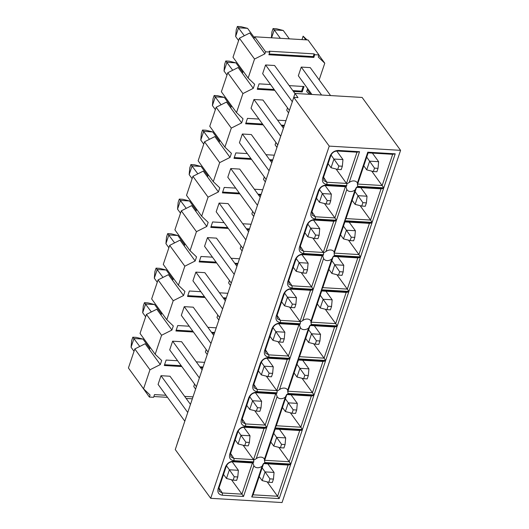 <?xml version="1.0" encoding="UTF-8"?>
<svg xmlns="http://www.w3.org/2000/svg" width="529" height="529" viewBox="0 0 529 529"><rect width="100%" height="100%" fill="white"/><g stroke="black" fill="none" stroke-linecap="round" stroke-linejoin="round"><path stroke-width="0.79" d="M362.12 97.442L294.977 93.454L298.006 97.62L293.793 97.369L329.23 146.116L400.579 150.348L362.12 97.442M324.436 203.526L334.877 217.928L345.377 186.717L325.771 185.553C322.69 185.659 320.514 187.147 319.252 190.017L311.951 211.719L311.098 212.466C310.179 216.255 311.614 218.437 315.396 219.013L336.464 220.262L346.826 189.481A6.229 4.754 144 0 0 347.084 189.885A6.229 4.754 144 0 0 355.058 189.971L356.453 187.253L357.505 186.797A6.229 4.754 144 0 0 357.67 186.307L357.412 182.974A6.229 4.754 144 0 0 357.154 182.565A6.229 4.754 144 0 0 353.901 180.925A6.229 4.754 144 0 0 349.18 182.485L346.806 183.861L346.726 185.653A6.229 4.754 144 0 0 346.561 186.148L345.88 186.625L346.826 189.481M357.002 152.193L337.39 151.03C334.308 151.129 332.139 152.617 330.87 155.493L323.569 177.189L323.887 180.653L326.882 182.241L346.495 183.404L357.002 152.193L359.541 151.697L338.467 150.448C334.46 150.553 331.643 152.484 330.017 156.24L322.716 177.936C321.797 181.731 323.232 183.913 327.015 184.482L346.726 185.653M336.054 169.002L346.806 183.861M323.556 177.235L326.882 182.241L327.015 184.482M360.11 205.642L370.551 220.051L381.059 188.833L356.526 187.378L346.026 218.589L344.696 220.752L372.138 222.378L383.598 188.344L357.505 186.797M392.677 154.309L368.151 152.855L357.644 184.066L382.169 185.52L392.677 154.309L395.216 153.82L367.774 152.187L368.151 152.855M371.735 171.118L383.763 187.855L395.216 153.82M292.669 100.715L294.977 93.454M281.051 135.239L283.557 127.787M357.644 184.066L357.386 184.489M357.67 186.307L383.763 187.855M367.774 152.187L357.412 182.974M381.059 188.833L383.598 188.344M346.561 186.148L326.849 184.978C322.835 185.084 320.019 187.015 318.398 190.764L319.252 190.017M345.377 186.717L345.88 186.625M323.569 177.189L322.716 177.936M330.87 155.493L330.017 156.24M349.18 182.485L359.541 151.697M346.026 218.589L370.551 220.051L372.138 222.378M355.058 189.971L344.696 220.752M318.398 190.764L311.098 212.466M311.938 211.759L315.264 216.764L334.877 217.928L336.464 220.262M271.899 162.429L269.426 169.769M315.396 219.013L315.264 216.764L312.269 215.184L311.951 211.719M369.434 223.364L371.973 222.874L344.531 221.241L344.908 221.909L369.434 223.364L358.933 254.575L360.52 256.909L371.973 222.874M307.633 224.547C308.896 221.671 311.072 220.183 314.147 220.077L333.759 221.248L336.299 220.752L315.231 219.502C311.217 219.608 308.4 221.539 306.78 225.294L307.633 224.547L300.333 246.243L299.48 246.99L306.78 225.294M344.908 221.909L334.143 253.543L334.434 255.355A6.229 4.754 -36 0 1 334.268 255.851L360.355 257.398L348.902 291.433L321.46 289.806L331.815 259.018A6.229 4.754 -36 0 1 323.841 258.939A6.229 4.754 -36 0 1 323.583 258.529L313.228 289.317L292.153 288.067C288.371 287.492 286.943 285.31 287.855 281.521L295.162 259.818C296.782 256.069 299.599 254.138 303.613 254.026L323.325 255.196A6.229 4.754 -36 0 1 323.49 254.707L303.778 253.536C299.989 252.968 298.561 250.786 299.48 246.99M348.492 240.173L358.933 254.575L334.407 253.12M312.818 238.05L323.259 252.459L333.759 221.248M344.531 221.241L334.169 252.022L334.143 253.543M300.313 246.289L303.646 251.295L323.259 252.459L323.569 252.915L325.943 251.533L336.299 220.752M329.23 146.116L210.701 498.311L175.264 449.571L293.793 97.369M210.701 498.311L282.05 502.55L400.579 150.348M360.52 256.909L334.434 255.355M325.943 251.533A6.229 4.754 -36 0 1 330.665 249.979A6.229 4.754 -36 0 1 333.918 251.619A6.229 4.754 -36 0 1 334.169 252.022M274.816 428.404L302.257 430.031L290.805 464.065L264.718 462.518A6.229 4.754 -36 0 1 264.553 463.007L290.639 464.561L279.186 498.596L251.738 496.962L262.1 466.181A6.229 4.754 -36 0 1 254.125 466.102A6.229 4.754 -36 0 1 253.867 465.692L243.512 496.473L222.438 495.223C218.656 494.655 217.221 492.473 218.14 488.677L225.44 466.981C227.067 463.225 229.884 461.295 233.891 461.189L253.609 462.359A6.229 4.754 -36 0 1 253.775 461.87L234.056 460.699C230.274 460.124 228.845 457.942 229.758 454.153L237.065 432.451C238.685 428.702 241.502 426.771 245.516 426.665L266.583 427.915L256.221 458.696A6.229 4.754 -36 0 1 260.949 457.135A6.229 4.754 -36 0 1 264.196 458.775A6.229 4.754 -36 0 1 264.454 459.185L274.816 428.404L275.192 429.065L299.718 430.52L302.257 430.031M298.052 359.35L325.5 360.976L314.041 395.011L287.955 393.464A6.229 4.754 -36 0 1 287.789 393.953L313.876 395.507L302.423 429.541L274.981 427.908L285.343 397.127A6.229 4.754 -36 0 1 277.361 397.048A6.229 4.754 -36 0 1 277.11 396.638L266.748 427.425L245.681 426.169C241.892 425.6 240.464 423.418 241.383 419.623L248.683 397.927C250.303 394.171 253.12 392.24 257.134 392.134L276.846 393.305A6.229 4.754 -36 0 1 277.011 392.816L257.299 391.645C253.517 391.076 252.082 388.894 253.001 385.099L260.301 363.397C261.921 359.647 264.738 357.716 268.752 357.611L289.819 358.86L279.464 389.642A6.229 4.754 -36 0 1 284.185 388.081A6.229 4.754 -36 0 1 287.439 389.721A6.229 4.754 -36 0 1 287.697 390.131L298.052 359.35L298.429 360.011L322.961 361.472L325.5 360.976M321.295 290.295L348.737 291.922L337.284 325.963L311.197 324.409A6.229 4.754 -36 0 1 311.032 324.905L337.118 326.453L325.666 360.487L298.217 358.86L308.579 328.073A6.229 4.754 -36 0 1 300.604 327.993A6.229 4.754 -36 0 1 300.346 327.583L289.985 358.371L268.917 357.115C265.135 356.546 263.7 354.364 264.619 350.568L271.919 328.873C273.546 325.117 276.363 323.193 280.37 323.08L300.088 324.251A6.229 4.754 -36 0 1 300.247 323.761L280.535 322.591C276.753 322.022 275.318 319.84 276.237 316.044L283.544 294.342C285.164 290.593 287.981 288.662 291.988 288.556L313.062 289.806L302.7 320.587A6.229 4.754 -36 0 1 307.422 319.033A6.229 4.754 -36 0 1 310.675 320.673A6.229 4.754 -36 0 1 310.933 321.077L321.295 290.295L321.672 290.963L346.197 292.418L348.737 291.922M178.855 438.515L176.541 445.775M202.184 369.586L199.711 376.926M190.566 404.116L188.093 411.456M213.802 335.062L211.329 342.402M225.42 300.538L222.954 307.878M237.038 266.008L234.572 273.348M248.663 231.484L246.19 238.824M260.281 196.953L257.808 204.293M323.49 254.707L323.569 252.915M303.778 253.536L303.646 251.295L300.651 249.708L300.333 246.243M248.683 397.927L249.536 397.18C250.799 394.303 252.974 392.816 256.049 392.716L275.662 393.88L276.846 393.305M275.662 393.88L265.161 425.091L266.748 427.425M277.11 396.638L276.158 393.781M254.72 410.689L265.161 425.091L245.549 423.927L242.553 422.34L242.236 418.875L241.383 419.623M242.236 418.875L249.536 397.18M287.789 393.953L286.811 394.541L311.336 395.996L313.876 395.507M311.336 395.996L300.836 427.207L302.423 429.541M290.395 412.805L300.836 427.207L276.31 425.752L274.981 427.908M286.738 394.409L285.343 397.127M276.31 425.752L286.811 394.541M264.553 463.007L263.574 463.596L288.1 465.051L290.639 464.561M288.1 465.051L277.593 496.262L279.186 498.596M267.158 481.859L277.593 496.262L253.067 494.807L251.738 496.962M253.067 494.807L263.574 463.596M263.502 463.464L262.1 466.181M225.44 466.981L226.3 466.234C227.563 463.358 229.731 461.87 232.813 461.764L252.426 462.935L253.609 462.359M252.426 462.935L241.918 494.146L243.512 496.473M253.867 465.692L252.922 462.835M231.484 479.737L241.918 494.146L222.306 492.982L219.31 491.395L218.993 487.93L218.14 488.677M218.993 487.93L226.3 466.234M253.775 461.87L253.536 459.615L233.93 458.451L230.928 456.871L230.611 453.406L229.758 454.153M230.611 453.406L237.918 431.704L237.065 432.451M237.918 431.704C239.181 428.834 241.35 427.346 244.431 427.24L264.044 428.404L266.583 427.915M253.847 460.071L256.221 458.696M264.044 428.404L253.536 459.615L243.102 445.213M290.805 464.065L289.218 461.738L264.692 460.283L264.718 462.518M264.692 460.283L275.192 429.065M264.454 459.185L264.427 460.699M299.718 430.52L289.218 461.738L278.776 447.329M260.301 363.397L261.154 362.649C262.417 359.78 264.593 358.292 267.674 358.186L287.28 359.35L289.819 358.86M287.28 359.35L276.779 390.567L277.09 391.024L279.464 389.642M277.011 392.816L277.09 391.024M266.338 376.159L276.779 390.567L257.167 389.397L254.171 387.817L253.854 384.352L253.001 385.099M253.854 384.352L261.154 362.649M322.961 361.472L312.454 392.683L314.041 395.011M302.013 378.281L312.454 392.683L287.928 391.229L287.955 393.464M287.697 390.131L287.67 391.652M287.928 391.229L298.429 360.011M271.919 328.873L272.772 328.125C274.042 325.256 276.211 323.768 279.292 323.662L298.905 324.826L300.088 324.251M298.905 324.826L288.398 356.037L289.985 358.371M300.346 327.583L299.401 324.727M277.956 341.635L288.398 356.037L268.785 354.873L265.789 353.293L265.472 349.821L264.619 350.568M265.472 349.821L272.772 328.125M311.032 324.905L310.054 325.487L334.579 326.942L337.118 326.453M334.579 326.942L324.072 358.153L325.666 360.487M313.637 343.751L324.072 358.153L299.546 356.698L298.217 358.86M309.974 325.355L308.579 328.073M299.546 356.698L310.054 325.487M283.544 294.342L284.397 293.602C285.66 290.725 287.829 289.237 290.91 289.132L310.523 290.295L313.062 289.806M310.523 290.295L300.016 321.513L300.327 321.969L302.7 320.587M300.247 323.761L300.327 321.969M289.581 307.104L300.016 321.513L280.403 320.349L277.408 318.762L277.09 315.297L276.237 316.044M277.09 315.297L284.397 293.602M346.197 292.418L335.69 323.629L337.284 325.963M325.256 309.227L335.69 323.629L311.164 322.174L311.197 324.409M310.933 321.077L310.907 322.597M311.164 322.174L321.672 290.963M348.902 291.433L347.315 289.105L322.789 287.644L321.46 289.806M322.789 287.644L333.29 256.433L331.815 259.018M334.268 255.851L333.217 256.3M333.29 256.433L357.816 257.887L360.355 257.398M357.816 257.887L347.315 289.105L336.874 274.696M313.228 289.317L311.634 286.983L292.028 285.819L289.026 284.238L288.708 280.773L287.855 281.521M288.708 280.773L296.015 259.071L295.162 259.818M296.015 259.071C297.278 256.201 299.447 254.713 302.528 254.608L322.141 255.772L323.325 255.196M322.141 255.772L311.634 286.983L301.199 272.58M323.583 258.529L322.637 255.672M242.216 418.922L245.549 423.927L245.681 426.169M218.98 487.976L222.306 492.982L222.438 495.223M230.598 453.446L233.93 458.451L234.056 460.699M253.841 384.398L257.167 389.397L257.299 391.645M265.459 349.867L268.785 354.873L268.917 357.115M277.077 315.344L280.403 320.349L280.535 322.591M288.695 280.813L292.028 285.819L292.153 288.067M213.617 335.221L193.237 307.184L184.251 306.655L181.321 315.35L208.056 352.129M184.251 306.655L210.985 343.433M231.299 283.075L204.558 246.296L207.487 237.6L234.221 274.379M207.487 237.6L216.48 238.129L236.853 266.166M199.367 377.957L172.633 341.179L169.703 349.881L196.438 386.659M172.633 341.179L181.619 341.714L201.999 369.745M242.917 248.551L216.182 211.772L219.105 203.07L245.846 239.849M219.105 203.07L228.098 203.605L248.478 231.636M219.674 317.605L192.94 280.826L195.869 272.124L222.603 308.903M195.869 272.124L204.855 272.66L225.235 300.69M187.749 412.488L161.008 375.702L170.001 376.238L190.38 404.275M161.008 375.702L158.085 384.404L184.819 421.183M254.535 214.027L227.801 177.241L230.73 168.546L239.716 169.082L260.096 197.112M230.73 168.546L257.464 205.325M265.34 181.923L263.475 179.364L264.295 176.937M252.67 211.461L251.857 213.888L253.722 216.454M230.479 285.508L228.614 282.942L229.434 280.515M194.573 384.094L193.759 386.52L195.618 389.086M206.198 349.57L205.378 351.997L207.242 354.556M242.097 250.977L240.239 248.418L241.052 245.985M218.861 320.032L216.996 317.473L217.816 315.039M330.572 95.564L310.252 67.619L301.259 67.084L298.336 75.786L311.912 94.46M301.259 67.084L321.579 95.035M276.958 147.399L275.093 144.834L275.913 142.407M289.396 110.442L262.655 73.663L265.584 64.968L292.319 101.747M265.584 64.968L274.577 65.497L294.951 93.534M266.153 179.496L239.419 142.718L242.348 134.016L251.335 134.551L271.714 162.588M242.348 134.016L269.082 170.801M277.771 144.972L251.037 108.194L253.966 99.492L280.701 136.27M253.966 99.492L262.953 100.027L283.332 128.058M287.531 107.883L286.711 110.31L288.576 112.869M319.159 79.879L324.773 63.215L318.266 57L318.954 54.963L314.735 54.712L313.823 57.43L268.877 54.765L269.79 52.04L265.578 51.796L264.89 53.832L254.542 59.043L248.141 78.067L254.641 84.283L253.272 88.356L242.923 93.567L236.516 112.598L243.023 118.807L241.654 122.887L231.305 128.097L224.898 147.122L231.404 153.331L230.036 157.411L219.68 162.621L213.28 181.652L219.786 187.861L218.411 191.941L208.062 197.152L201.661 216.176L208.168 222.385L206.793 226.465L196.444 231.676L190.043 250.7L196.543 256.915L195.175 260.989L184.826 266.199L178.418 285.23L184.925 291.439L183.556 295.519L173.208 300.73L166.8 319.754L173.307 325.97L171.932 330.043L161.583 335.254L146.44 314.424L156.789 309.214L171.932 330.043M165.98 395.275L154.508 394.594L153.595 397.312L149.383 397.061L150.071 395.018L143.564 388.808L149.965 369.784L160.313 364.574L161.689 360.494L155.182 354.285L161.583 335.254M192.999 396.876L184.641 396.38M309.571 94.321L306.648 91.53L307.64 88.581M177.599 360.745L166.132 360.064L164.301 365.499L181.817 366.544M200.471 367.648L202.786 367.787M204.617 362.352L196.259 361.856M214.41 333.263L212.096 333.125M193.435 332.014L175.919 330.975L177.751 325.54L189.223 326.221M207.877 327.325L216.235 327.821M226.028 298.733L223.714 298.594M205.054 297.49L187.537 296.452L189.369 291.01L200.841 291.691M219.502 292.802L227.86 293.297M237.647 264.209L235.332 264.07M216.672 262.959L199.162 261.921L200.987 256.486L212.46 257.167M231.12 258.271L239.478 258.767M249.265 229.679L246.95 229.54M228.29 228.435L210.78 227.397L212.605 221.955L224.078 222.636M242.738 223.747L251.096 224.243M260.883 195.155L258.569 195.016M239.915 193.912L222.398 192.867L224.23 187.431L235.703 188.112M254.356 189.223L262.715 189.719M272.508 160.624L270.193 160.492M251.533 159.381L234.016 158.343L235.848 152.907L247.321 153.589M265.975 154.693L274.333 155.189M284.126 126.1L281.812 125.962M263.151 124.857L245.635 123.812L247.466 118.377L258.939 119.058M277.599 120.169L285.958 120.665M289.218 85.638L304.03 86.518L302.204 91.96L293.43 91.438M274.769 90.327L257.259 89.289L259.084 83.853L270.557 84.534M318.954 54.963L308.05 39.966L254.674 36.792L253.986 38.835L249.748 33.003L239.399 38.214L254.542 59.043M253.986 38.835L264.89 53.832M239.399 38.214L232.998 57.238L248.141 78.067M243.109 71.157L242.368 73.359L253.272 88.356M242.368 73.359L238.129 67.527L227.781 72.737L242.923 93.567M227.781 72.737L221.373 91.768L236.516 112.598M231.49 105.681L230.75 107.89L241.654 122.887M230.75 107.89L226.511 102.057L216.163 107.268L231.305 128.097M216.163 107.268L209.755 126.292L224.898 147.122M219.872 140.205L219.132 142.413L230.036 157.411M219.132 142.413L214.886 136.581L204.538 141.792L219.68 162.621M204.538 141.792L198.137 160.816L213.28 181.652M208.254 174.735L207.507 176.937L218.411 191.941M207.507 176.937L203.268 171.105L192.92 176.316L208.062 197.152M192.92 176.316L186.519 195.346L201.661 216.176M196.636 209.259L195.889 211.468L206.793 226.465M195.889 211.468L191.65 205.636L181.302 210.846L196.444 231.676M181.302 210.846L174.901 229.87L190.043 250.7M185.011 243.79L184.271 245.992L195.175 260.989M184.271 245.992L180.032 240.159L169.683 245.37L184.826 266.199M169.683 245.37L163.276 264.401L178.418 285.23M173.393 278.314L172.652 280.522L183.556 295.519M172.652 280.522L168.414 274.69L158.065 279.901L173.208 300.73M158.065 279.901L151.658 298.925L166.8 319.754M161.775 312.844L161.034 315.046M155.182 354.285L140.04 333.455L146.44 314.424M150.157 347.368L149.409 349.576L160.313 364.574M149.409 349.576L145.171 343.744L134.822 348.955L149.965 369.784M134.822 348.955L128.421 367.979L143.564 388.808M138.538 381.892L149.383 397.061M192.344 398.813L186.142 398.443M167.481 397.339L153.86 396.525M307.276 89.659L310.715 94.387M318.894 55.128L324.773 63.215M307.032 39.906L303.124 36.17L305.782 39.827M254.674 36.792L265.578 51.796M269.79 52.04L269.188 51.207L314.133 53.879L314.735 54.712M314.133 53.879L313.214 56.596L313.823 57.43M313.214 56.596L269.142 53.978M203.05 367.007L199.869 366.815M181.209 365.711L164.565 364.719M214.668 332.476L211.488 332.291M192.827 331.18L176.183 330.195M226.293 297.953L223.106 297.761M204.445 296.657L187.802 295.665M237.911 263.429L234.724 263.237M216.07 262.126L199.42 261.141M249.529 228.898L246.349 228.707M227.688 227.602L211.045 226.61M261.147 194.374L257.967 194.183M239.306 193.078L222.663 192.087M272.766 159.844L269.585 159.659M250.925 158.548L234.281 157.563M284.39 125.32L281.203 125.128M262.549 124.024L245.899 123.032M302.204 91.96L301.596 91.127L292.821 90.604M274.167 89.494L257.517 88.508M303.163 86.465L301.596 91.127M301.966 39.602L303.124 36.17M349.16 222.16L355.395 230.743L354.794 237.395L351.282 237.19L350.138 240.583L353.65 240.794L354.794 237.395M343.473 226.174L346.409 230.208L355.395 230.743M340.544 234.876L343.48 238.91L346.409 230.208L351.282 237.19M337.535 256.684L343.777 265.267L343.176 271.926L339.664 271.714L338.52 275.113L342.032 275.318L343.176 271.926M331.855 260.698L334.784 264.738L343.777 265.267M328.926 269.4L331.862 273.433L334.784 264.738L339.664 271.714M301.894 254.608L308.103 263.151L307.501 269.803L303.99 269.598L302.846 272.997L306.357 273.202L307.501 269.803M296.194 258.608L299.11 262.615L308.103 263.151M293.251 267.284L296.18 271.317L299.11 262.615L303.99 269.598M313.512 220.084L319.721 228.621L319.119 235.279L315.608 235.068L314.464 238.467L317.975 238.678L319.119 235.279M304.869 232.753L307.805 236.787L310.728 228.092L319.721 228.621M307.812 224.078L315.608 235.068M319.437 189.554L322.353 193.561L331.339 194.097L330.737 200.749L327.226 200.544L326.082 203.943L319.423 202.263L322.353 193.561L327.226 200.544M316.487 198.23L319.423 202.263M325.13 185.553L331.339 194.097M336.748 151.03L342.957 159.573L342.356 166.225L338.844 166.013L337.7 169.412L341.212 169.624L342.356 166.225M328.112 163.699L331.042 167.739L333.971 159.037L342.957 159.573M331.055 155.023L338.844 166.013M363.787 165.822L366.716 169.855L369.645 161.153L378.638 161.689L378.03 168.341L374.519 168.136L373.375 171.535L376.886 171.74L378.03 168.341M366.716 157.12L374.519 168.136M372.396 153.106L378.638 161.689M352.169 200.346L355.098 204.379L358.027 195.684L367.014 196.213L366.412 202.871L362.901 202.66L361.757 206.059L365.268 206.27L366.412 202.871M355.091 191.65L362.901 202.66M360.778 187.63L367.014 196.213M279.438 429.317L285.68 437.9L285.078 444.558L281.567 444.347L280.423 447.746L283.934 447.957L285.078 444.558M270.828 442.032L273.764 446.066L276.687 437.371L285.68 437.9M273.757 433.337L281.567 444.347M267.819 463.847L274.062 472.43L273.46 479.082L269.949 478.877L268.805 482.269L272.316 482.481L273.46 479.082M262.139 467.861L265.069 471.894L274.062 472.43M259.21 476.563L262.139 480.596L265.069 471.894L269.949 478.877M226.478 465.765L229.394 469.778L238.381 470.307L237.779 476.966L234.268 476.755L233.124 480.153L226.465 478.474L229.394 469.778L234.268 476.755M223.536 474.44L226.465 478.474M232.171 461.771L238.381 470.307M243.796 427.24L250.005 435.784L249.404 442.436L245.886 442.231L244.748 445.63L248.26 445.835L249.404 442.436M235.154 439.916L238.083 443.95L241.012 435.248L250.005 435.784M238.096 431.241L245.886 442.231M302.681 360.269L308.916 368.852L308.314 375.504L304.803 375.292L303.659 378.691L307.17 378.903L308.314 375.504M294.071 372.978L297 377.012L299.93 368.316L308.916 368.852M296.994 364.283L304.803 375.292M291.062 394.793L297.298 403.376L296.696 410.028L293.185 409.823L292.041 413.222L295.552 413.427L296.696 410.028M285.376 398.806L288.312 402.84L297.298 403.376M282.446 407.509L285.382 411.542L288.312 402.84L293.185 409.823M246.772 405.386L249.708 409.426L252.631 400.724L261.624 401.26L261.022 407.912L257.511 407.7L256.367 411.099L259.878 411.311L261.022 407.912M249.714 396.71L257.511 407.7M255.414 392.716L261.624 401.26M267.033 358.186L273.242 366.729L272.64 373.381L269.129 373.176L267.985 376.575L271.496 376.78L272.64 373.381M258.39 370.862L261.326 374.896L264.255 366.194L273.242 366.729M261.339 362.186L269.129 373.176M317.307 303.924L320.237 307.964L323.166 299.262L332.159 299.798L331.557 306.45L328.046 306.238L326.902 309.637L330.413 309.849L331.557 306.45M320.237 295.228L328.046 306.238M325.917 291.214L332.159 299.798M314.299 325.738L320.534 334.321L319.933 340.974L316.421 340.769L315.277 344.167L318.789 344.372L319.933 340.974M308.619 329.752L311.548 333.786L320.534 334.321M305.689 338.454L308.619 342.488L311.548 333.786L316.421 340.769M272.957 327.656L275.873 331.67L284.86 332.205L284.258 338.858L280.747 338.653L279.603 342.045L272.944 340.372L275.873 331.67L280.747 338.653M270.008 336.332L272.944 340.372M278.651 323.662L284.86 332.205M290.269 289.138L296.478 297.675L295.876 304.334L292.365 304.122L291.221 307.521L294.732 307.733L295.876 304.334M281.633 301.808L284.562 305.841L287.492 297.146L296.478 297.675M284.576 293.132L292.365 304.122M350.138 240.583L343.48 238.91M338.52 275.113L331.862 273.433M302.846 272.997L296.18 271.317M314.464 238.467L307.805 236.787M326.082 203.943L329.593 204.148L330.737 200.749M337.7 169.412L331.042 167.739M373.375 171.535L366.716 169.855M361.757 206.059L355.098 204.379M280.423 447.746L273.764 446.066M268.805 482.269L262.139 480.596M233.124 480.153L236.635 480.365L237.779 476.966M244.748 445.63L238.083 443.95M303.659 378.691L297 377.012M292.041 413.222L285.382 411.542M256.367 411.099L249.708 409.426M267.985 376.575L261.326 374.896M326.902 309.637L320.237 307.964M315.277 344.167L308.619 342.488M279.603 342.045L283.114 342.256L284.258 338.858M291.221 307.521L284.562 305.841M151.373 311.945L144.43 302.661L147.941 302.872L154.607 304.552L145.614 304.016L142.685 312.718L145.647 316.792M154.607 304.552L161.411 313.915M139.755 346.469L132.812 337.191L136.323 337.396L142.982 339.076L133.996 338.54L131.066 347.242L134.029 351.316M142.982 339.076L149.793 348.446M162.998 277.414L156.055 268.137L159.566 268.348L166.225 270.021L157.232 269.492L154.309 278.188L157.265 282.261M166.225 270.021L173.029 279.391M174.616 242.89L167.673 233.613L171.184 233.818L177.843 235.498L168.857 234.962L165.927 243.664L168.883 247.737M177.843 235.498L184.654 244.861M186.234 208.36L179.291 199.083L182.803 199.294L189.461 200.967L180.475 200.438L177.546 209.134L180.508 213.207M189.461 200.967L196.272 210.337M197.853 173.836L190.909 164.559L194.421 164.764L201.08 166.443L192.093 165.908L189.164 174.61L192.126 178.683M201.08 166.443L207.89 175.807M209.471 139.306L202.528 130.028L206.039 130.24L212.704 131.919L203.711 131.384L200.782 140.086L203.744 144.153M212.704 131.919L219.509 141.283M221.096 104.782L214.152 95.504L217.664 95.709L224.322 97.389L215.329 96.853L212.407 105.555L215.363 109.629M224.322 97.389L231.127 106.759M244.332 35.727L237.389 26.45L240.9 26.662L247.559 28.335L238.572 27.806L235.643 36.501L238.605 40.574M247.559 28.335L254.37 37.704M283.233 30.457L274.247 29.922L273.063 28.566L276.574 28.778L283.233 30.457L289.343 38.855M271.595 37.797L274.247 29.922L280.35 38.319M232.714 70.258L225.771 60.974L229.282 61.185L235.941 62.865L226.954 62.329L224.025 71.031L226.987 75.105M235.941 62.865L242.751 72.228M142.685 312.718L143.286 306.06L144.43 302.661M131.066 347.242L131.668 340.59L132.812 337.191M154.309 278.188L154.911 271.536L156.055 268.137M165.927 243.664L166.529 237.005L167.673 233.613M177.546 209.134L178.147 202.481L179.291 199.083M189.164 174.61L189.766 167.958L190.909 164.559M200.782 140.086L201.384 133.427L202.528 130.028M212.407 105.555L213.008 98.903L214.152 95.504M235.643 36.501L236.245 29.849L237.389 26.45M271.397 37.79L271.919 31.965L273.063 28.566M224.025 71.031L224.627 64.373L225.771 60.974M325.771 185.553L326.849 184.978M337.39 151.03L338.467 150.448M314.147 220.077L315.231 219.502M256.049 392.716L257.134 392.134M232.813 461.764L233.891 461.189M244.431 427.24L245.516 426.665M267.674 358.186L268.752 357.611M279.292 323.662L280.37 323.08M290.91 289.132L291.988 288.556M302.528 254.608L303.613 254.026"/></g></svg>
